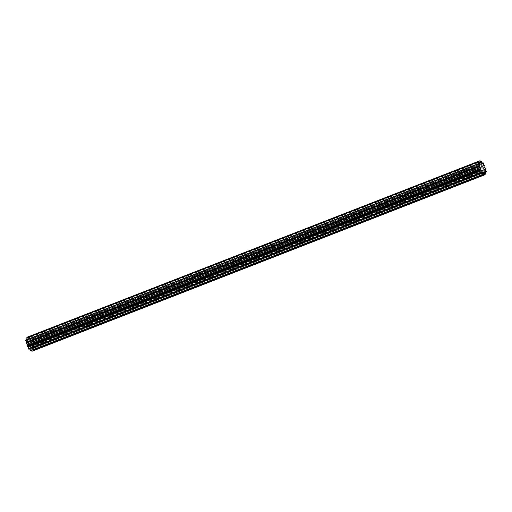 <?xml version="1.0" encoding="UTF-8"?>
<svg xmlns="http://www.w3.org/2000/svg" width="512" height="512" viewBox="0 0 512 512"><rect width="100%" height="100%" fill="white"/><g stroke="black" fill="none" stroke-linecap="round" stroke-linejoin="round"><path stroke-width="0.38" stroke-dasharray="2.56 1.92" d="M485.133 169.171L32.307 345.645A2.605 1.101 68.7 0 0 32.87 345.805A2.605 1.101 68.7 0 0 32.973 345.779A2.605 1.101 68.7 0 0 33.261 345.498L486.086 169.03M480.883 169.824L28.064 346.291A2.605 1.101 -111.3 0 1 27.859 346.528M486.01 173.786L33.19 350.253A7.45 3.149 -111.3 0 1 33.094 350.432L484.883 174.368M486.4 171.616L33.581 348.083A7.45 3.149 -111.3 0 1 33.574 348.378L485.421 172.288M486.003 168.678L33.178 345.146A7.45 3.149 -111.3 0 1 33.261 345.498M484.89 165.562L32.07 342.029A7.45 3.149 -111.3 0 1 32.224 342.374L485.043 165.901M483.29 162.886L30.464 339.354A7.45 3.149 -111.3 0 1 30.662 339.616L483.482 163.142M480.557 161.542L28.691 337.638A7.45 3.149 -111.3 0 1 28.89 337.773L481.709 161.306M27.091 337.235A7.45 3.149 -111.3 0 1 27.258 337.21L480.077 160.742M485.222 171.123L32.403 347.59A5.312 2.246 -111.3 0 1 32.269 348.237A2.605 1.101 -111.3 0 1 33.19 350.253M484.755 172.403L31.936 348.877A2.605 1.101 68.7 0 0 33.094 350.432M31.936 348.877A5.312 2.246 -111.3 0 1 31.59 349.152A2.605 1.101 -111.3 0 1 32.083 351.238M483.398 172.941L31.008 349.242A2.605 1.101 68.7 0 0 31.443 350.458M31.008 349.242A5.312 2.246 -111.3 0 1 30.515 349.094A2.605 1.101 -111.3 0 1 30.49 350.829M481.856 172.442L29.798 348.614A2.605 1.101 68.7 0 0 29.798 348.704M29.798 348.614A5.312 2.246 -111.3 0 1 29.254 348.07A2.605 1.101 -111.3 0 1 28.89 349.05M27.501 345.056A5.312 2.246 -111.3 0 1 27.494 345.043L480.32 168.582M479.693 166.355L26.867 342.829A2.605 1.101 68.7 0 0 26.208 342.688M26.867 342.829A5.312 2.246 -111.3 0 1 26.81 342.451M479.597 164.41L26.778 340.877A2.605 1.101 68.7 0 0 25.606 340.096M26.778 340.877A5.312 2.246 -111.3 0 1 26.912 340.23A2.605 1.101 -111.3 0 1 26.579 339.712M480.064 163.123L27.245 339.597A2.605 1.101 68.7 0 0 26.08 338.035M27.245 339.597A5.312 2.246 -111.3 0 1 27.59 339.315A2.605 1.101 -111.3 0 1 27.117 337.632M480.992 162.758L28.173 339.226A2.605 1.101 68.7 0 0 27.258 337.21M28.173 339.226A5.312 2.246 -111.3 0 1 28.666 339.379A2.605 1.101 -111.3 0 1 28.691 337.638M482.202 163.386L29.382 339.853A2.605 1.101 68.7 0 0 28.89 337.773M29.382 339.853A5.312 2.246 -111.3 0 1 29.926 340.397A2.605 1.101 -111.3 0 1 30.374 339.379A2.605 1.101 -111.3 0 1 30.464 339.354M483.456 164.883L30.637 341.35A2.605 1.101 68.7 0 0 30.662 339.616M30.637 341.35A5.312 2.246 -111.3 0 1 31.117 342.176A2.605 1.101 -111.3 0 1 31.411 341.894A2.605 1.101 -111.3 0 1 32.07 342.029M31.776 343.386L484.506 166.957L31.68 343.418A2.605 1.101 68.7 0 0 31.776 343.386A2.605 1.101 68.7 0 0 32.224 342.374M31.68 343.418A5.312 2.246 -111.3 0 1 32.006 344.365A2.605 1.101 -111.3 0 1 33.178 345.146M32.307 345.645A5.312 2.246 -111.3 0 1 32.416 346.528A2.605 1.101 -111.3 0 1 33.581 348.083M32.403 347.59A2.605 1.101 68.7 0 0 33.574 348.378M480.006 163.008L27.59 339.315M479.206 163.968L26.912 340.23M483.936 165.709L31.117 342.176M481.485 162.906L28.666 339.379M482.746 163.93L29.926 340.397M484.41 172.685L31.59 349.152M483.334 172.621L30.515 349.094M482.074 171.603L29.254 348.07M484.826 167.898L32.006 344.365M485.242 170.061L32.416 346.528M485.088 171.77L32.269 348.237M485.19 169.549L32.973 345.779M483.866 165.568L31.411 341.894M482.202 163.296L30.374 339.379"/><path stroke-width="0.77" d="M486.086 169.03A2.605 1.101 -111.3 0 1 485.792 169.312A2.605 1.101 -111.3 0 1 485.69 169.338A2.605 1.101 -111.3 0 1 485.133 169.171A5.312 2.246 -111.3 0 1 485.242 170.061A2.605 1.101 -111.3 0 1 486.4 171.616A7.45 3.149 -111.3 0 1 486.394 171.904A2.605 1.101 -111.3 0 1 485.222 171.123A5.312 2.246 -111.3 0 1 485.088 171.77A2.605 1.101 -111.3 0 1 486.01 173.786A7.45 3.149 -111.3 0 1 485.92 173.965A2.605 1.101 -111.3 0 1 484.755 172.403A5.312 2.246 -111.3 0 1 484.41 172.685A2.605 1.101 -111.3 0 1 484.909 174.765A7.45 3.149 -111.3 0 1 484.826 174.784A7.45 3.149 -111.3 0 1 484.742 174.79A2.605 1.101 -111.3 0 1 483.827 172.774A5.312 2.246 -111.3 0 1 483.334 172.621A2.605 1.101 -111.3 0 1 483.309 174.362A7.45 3.149 -111.3 0 1 483.11 174.227A2.605 1.101 -111.3 0 1 482.618 172.147A5.312 2.246 -111.3 0 1 482.074 171.603A2.605 1.101 -111.3 0 1 481.626 172.621A2.605 1.101 -111.3 0 1 481.536 172.646A7.45 3.149 -111.3 0 1 481.338 172.384A2.605 1.101 -111.3 0 1 481.363 170.65A5.312 2.246 -111.3 0 1 480.883 169.824A2.605 1.101 -111.3 0 1 480.589 170.106A2.605 1.101 -111.3 0 1 480.486 170.131A2.605 1.101 -111.3 0 1 479.93 169.971A7.45 3.149 -111.3 0 1 479.776 169.626A2.605 1.101 -111.3 0 1 480.224 168.614A2.605 1.101 -111.3 0 1 480.32 168.582A5.312 2.246 -111.3 0 1 479.994 167.635A2.605 1.101 -111.3 0 1 478.822 166.854A7.45 3.149 -111.3 0 1 478.739 166.502A2.605 1.101 -111.3 0 1 479.027 166.221A2.605 1.101 -111.3 0 1 479.693 166.355A5.312 2.246 -111.3 0 1 479.584 165.472A2.605 1.101 -111.3 0 1 478.419 163.917A7.45 3.149 -111.3 0 1 478.426 163.622A2.605 1.101 -111.3 0 1 479.597 164.41A5.312 2.246 -111.3 0 1 479.731 163.763A2.605 1.101 -111.3 0 1 478.81 161.747A7.45 3.149 -111.3 0 1 478.906 161.568A2.605 1.101 -111.3 0 1 480.064 163.123A5.312 2.246 -111.3 0 1 480.41 162.848A2.605 1.101 -111.3 0 1 479.917 160.762A7.45 3.149 -111.3 0 1 480.077 160.742A2.605 1.101 -111.3 0 1 480.992 162.758A5.312 2.246 -111.3 0 1 481.485 162.906A2.605 1.101 -111.3 0 1 481.51 161.171A7.45 3.149 -111.3 0 1 481.709 161.306A2.605 1.101 -111.3 0 1 482.202 163.386A5.312 2.246 -111.3 0 1 482.746 163.93A2.605 1.101 -111.3 0 1 483.194 162.912A2.605 1.101 -111.3 0 1 483.29 162.886A7.45 3.149 -111.3 0 1 483.482 163.142A2.605 1.101 -111.3 0 1 483.456 164.883A5.312 2.246 -111.3 0 1 483.936 165.709A2.605 1.101 -111.3 0 1 484.23 165.427A2.605 1.101 -111.3 0 1 484.89 165.562A7.45 3.149 -111.3 0 1 485.043 165.901A2.605 1.101 -111.3 0 1 484.595 166.918A2.605 1.101 -111.3 0 1 484.499 166.944A5.312 2.246 -111.3 0 1 484.826 167.898A2.605 1.101 -111.3 0 1 486.003 168.678A7.45 3.149 -111.3 0 1 486.086 169.03M27.859 346.528A2.605 1.101 -111.3 0 1 27.77 346.573A2.605 1.101 -111.3 0 1 27.667 346.598A2.605 1.101 -111.3 0 1 27.11 346.438A7.45 3.149 -111.3 0 1 26.957 346.099L479.776 169.626M484.909 174.765L32.083 351.238A7.45 3.149 -111.3 0 1 32.006 351.251A7.45 3.149 -111.3 0 1 31.923 351.258L484.742 174.79M484.883 174.368L485.92 173.965M485.421 172.288L486.394 171.904M481.536 172.646L28.71 349.114A7.45 3.149 -111.3 0 1 28.518 348.858L481.338 172.384M483.309 174.362L30.49 350.829A7.45 3.149 -111.3 0 1 30.291 350.694L483.11 174.227M481.51 161.171L480.557 161.542M479.917 160.762L27.091 337.235A2.605 1.101 -111.3 0 0 27.117 337.632M478.81 161.747L25.99 338.214A7.45 3.149 -111.3 0 1 26.08 338.035L478.906 161.568M478.419 163.917L25.6 340.384A7.45 3.149 -111.3 0 1 25.606 340.096L478.426 163.622M478.822 166.854L25.997 343.322A7.45 3.149 -111.3 0 1 25.914 342.97L478.739 166.502M31.443 350.458A2.605 1.101 68.7 0 0 31.923 351.258M29.798 348.704A2.605 1.101 68.7 0 0 30.291 350.694M481.363 170.65L28.544 347.117A2.605 1.101 68.7 0 0 28.518 348.858M28.544 347.117A5.312 2.246 -111.3 0 1 28.134 346.432M479.994 167.635L27.174 344.102A5.312 2.246 -111.3 0 0 27.494 345.043A2.605 1.101 68.7 0 0 27.405 345.082A2.605 1.101 68.7 0 0 26.957 346.099M27.174 344.102A2.605 1.101 -111.3 0 1 25.997 343.322M479.027 166.221L26.208 342.688A2.605 1.101 68.7 0 0 25.914 342.97M26.81 342.451A5.312 2.246 -111.3 0 1 26.758 341.939A2.605 1.101 -111.3 0 1 25.6 340.384M26.579 339.712A2.605 1.101 -111.3 0 1 25.99 338.214M479.93 169.971L27.11 346.438M480.41 162.848L480.006 163.008M479.584 165.472L26.758 341.939M479.731 163.763L479.206 163.968M483.827 172.774L483.398 172.941M482.618 172.147L481.856 172.442M485.792 169.312L485.19 169.549M480.589 170.106L27.77 346.573M480.224 168.614L27.405 345.082M484.23 165.427L483.866 165.568M483.194 162.912L482.202 163.296M481.626 172.621L28.806 349.088"/></g></svg>
